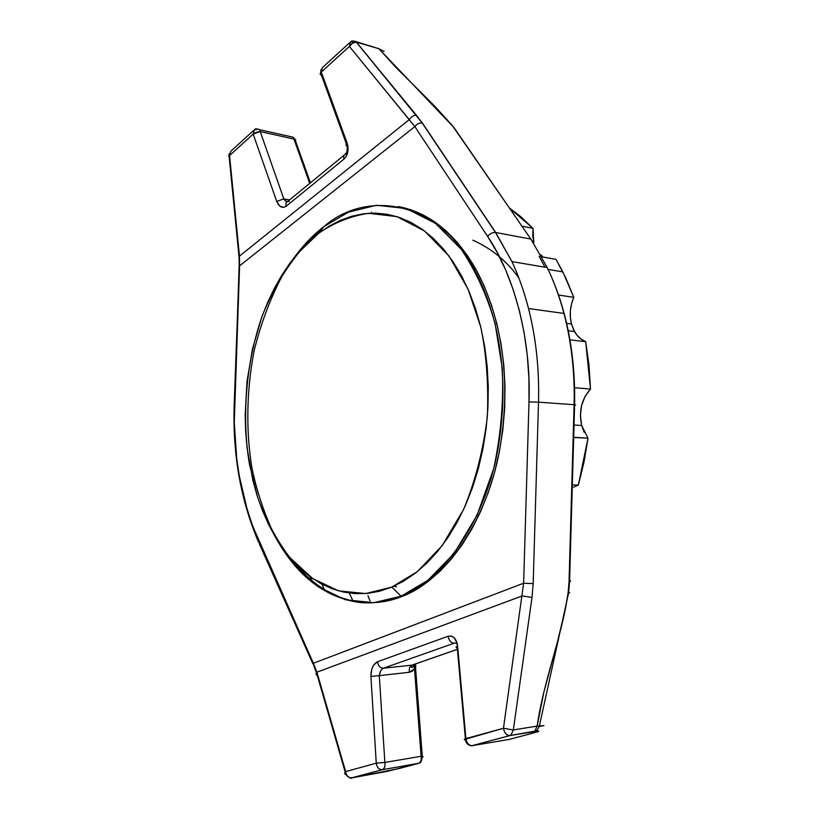 <?xml version="1.0" encoding="UTF-8"?>
<svg xmlns="http://www.w3.org/2000/svg" width="819" height="819" viewBox="0 0 819 819"><rect width="100%" height="100%" fill="white"/><g stroke="black" fill="none" stroke-linecap="round" stroke-linejoin="round"><path stroke-width="1.23" d="M418.54 588.083L416.687 588.206M518.939 278.173C507.176 261.343 491.82 248.679 472.85 240.192M293.601 258.313C303.184 245.29 313.267 234.736 323.863 226.658L318.468 233.446C333.466 222.922 350.153 216.196 368.519 213.288L396.836 216.595L424.498 230.968L448.935 255.927L468.028 289.097L480.722 326.924C486.455 354.197 488.656 384.08 487.346 416.574C483.445 449.508 475.542 480.446 463.656 509.377L442.055 545.761L417.209 571.723L391.789 587.11L401.115 596.191L427.958 580.282L454.238 553.224L477.108 515.161L493.734 468.529C500.952 434.5 503.798 401.013 502.242 368.079L495.106 323.659C487.356 296.294 476.105 271.519 461.322 249.334L435.462 223.352L406.244 208.517L376.412 205.262L348.413 212.172L323.863 226.658C364.312 190.755 436.619 197.952 473.863 268.601C500.542 317.588 510.902 384.285 496.222 458.026C480.62 530.446 438.155 582.37 401.115 596.191L402.938 596.078C439.987 582.268 482.463 530.415 498.065 458.087C512.735 384.439 502.375 317.823 475.675 268.888C455.139 233.476 429.576 212.745 399.007 206.695M584.213 432.319L581.664 425.471C578.664 411.23 581.613 399.088 590.499 389.056L574.631 387.725L590.499 389.056L585.687 341.707L580.958 339.025L576.893 335.032L573.699 329.944L571.488 323.986C569.297 315.028 570.065 306.152 573.791 297.328L558.538 295.035L573.791 297.328L562.858 271.908L555.999 259.347L565.581 277.508L573.791 297.328L571.549 303.798L570.393 310.606L570.372 317.434L571.488 323.986L566.646 323.351L571.488 323.986L574.508 331.49C577.415 336.476 581.142 339.885 585.687 341.707L588.984 365.09L590.499 389.056L585.012 396.509L581.541 405.651L580.384 415.622L581.664 425.471L574.027 425.041L581.664 425.471L588.001 438.165L573.679 437.489L588.001 438.165L584.049 461.936L578.368 485.002L588.001 438.165L573.679 437.264M585.687 341.707L569.983 339.844L585.687 341.707M540.591 254.75L542.27 256.183M555.999 259.347L541.748 256.828L555.999 259.347M384.091 51.413L378.859 48.71L453.972 127.559L532.821 241.994L530.876 239.097L495.669 232.494L511.957 261.599C518.683 276.095 524.211 291.738 528.521 308.548L563.933 313.421C559.582 297.021 554.013 281.736 547.246 267.578L530.876 239.097L495.669 232.494L422.399 123.024L356.46 42.158L378.859 48.71L395.833 67.322L434.51 105.968L452.221 125.399L530.876 239.097L547.246 267.578C554.013 281.736 559.582 297.021 563.933 313.421L528.521 308.548C536.046 338.134 539.373 369.349 538.513 402.16L533.179 583.609L532.002 597.44L513.329 729.954L537.141 726.095L543.888 691.994L557.432 641.994L565.345 609.039L568.14 592.506L569.051 581.48L574.088 404.699L538.513 402.16L574.088 404.699C574.907 372.727 571.519 342.301 563.933 313.421C571.519 342.301 574.907 372.727 574.088 404.699L569.051 581.48L568.14 592.506C562.069 636.588 543.744 680.036 537.141 726.095L543.98 725.634L539.281 726.494M315.039 236.005L318.611 233.261L315.039 236.005M409.244 119.615L239.476 256.132L229.566 155.569L253.173 134.07L276.72 201.423L279.617 205.999L283.599 207.371L286.189 206.214L344.082 158.988L346.396 156.091L347.799 152.058L347.758 145.25L321.304 72.031L349.406 46.437L414.823 126.607L487.602 236.374L497.287 252.621L505.896 270.516L513.298 289.916L519.379 310.626L524.058 332.422L527.252 355.077L528.91 378.317L529.002 401.873L523.638 583.22L313.39 663.267L252.651 526.044L247.277 509.92L239.281 475.993L236.681 458.394L234.275 422.43L239.588 265.847L414.823 126.607L239.588 265.847L239.476 256.132L409.244 119.615L414.823 126.607L487.602 236.374C514.578 276.003 531.275 339.854 529.002 401.873L523.638 583.22L503.46 728.275L465.898 738.584L457.227 643.57L454.34 637.847L451.371 636.066L448.095 636.25L377.508 661.742L373.546 665.243L371.724 669.287L370.905 676.422L376.259 763.185L345.638 771.59L316.922 672.174L522.256 595.904L316.922 672.174L313.39 663.267L523.638 583.22L503.46 728.275L513.329 729.954L532.002 597.44L522.256 595.904L532.002 597.44L533.179 583.609L523.638 583.22L533.179 583.609L538.513 402.16L529.002 401.873L538.513 402.16C539.373 369.349 536.046 338.134 528.521 308.548C524.211 291.738 518.683 276.095 511.957 261.599L495.444 232.453C492.506 232.391 489.895 233.702 487.602 236.374C489.895 233.702 492.506 232.391 495.444 232.453L422.184 122.983C419.318 122.758 416.871 123.966 414.823 126.607C416.871 123.966 419.318 122.758 422.184 122.983L416.328 115.121C413.595 115.284 411.23 116.779 409.244 119.615C411.23 116.779 413.595 115.284 416.328 115.121L356.275 42.127C353.542 42.158 351.249 43.591 349.406 46.437L409.244 119.615M537.141 726.095L513.329 729.954L510.913 735.134L509.961 735.554L533.763 731.613L534.725 731.203L537.141 726.095L534.725 731.203L533.763 731.613C540.878 730.538 540.55 731.05 532.79 733.159L508.947 739.465L472.266 745.638L509.961 735.554L537.807 731.05L538.748 731.029L538.359 731.48L532.79 733.159L508.947 739.465L471.775 745.73M371.038 213.155L371.601 212.234M399.14 768.529L351.556 777.927L382.289 769.706L418.529 763.4L387.305 771.344L351.392 777.948C348.177 777.784 346.263 775.665 345.638 771.59L316.922 672.174C315.622 673.607 315.755 674.723 317.332 675.521C315.755 674.723 315.622 673.607 316.922 672.174L258.927 541.461L259.572 544.44L258.927 541.461C240.97 499.877 232.821 454.146 234.48 404.258L239.476 256.132L229.3 156.337M321.887 584.142L324.447 589.608L321.887 584.142M377.252 602.446L390.09 600.276L402.938 596.078L415.653 589.813L428.081 581.5L440.079 571.171L451.494 558.896L462.151 544.758L471.918 528.89L480.64 511.466L488.196 492.68L494.461 472.747L499.344 451.924L502.753 430.487L504.658 408.691L505.006 386.855L503.818 365.254L501.105 344.175L496.928 323.884L491.349 304.648L484.469 286.681L476.402 270.198L467.27 255.364L457.207 242.311L446.355 231.163L434.869 221.98L422.901 214.803L410.575 209.664L398.054 206.531M319.983 231.542L313.636 237.346L319.983 231.542M293.376 561.65L297.399 566.451M311.998 580.712L310.186 576.801L311.998 580.712M568.642 592.751L569.737 592.843L568.642 592.751M569.072 580.681C571.017 580.999 571.181 581.255 569.574 581.439L569.051 581.48L569.574 581.439C571.181 581.255 571.017 580.999 569.072 580.681M574.078 405.026C576.023 404.985 576.197 404.883 574.61 404.74L574.088 404.699L574.61 404.74C576.197 404.883 576.023 404.985 574.078 405.026M545.044 267.209L539.127 256.367M367.997 595.689L369.973 600.941M509.572 208.128L520.208 216.196L532.974 228.337L532.749 235.657L533.834 242.578L532.974 228.337L509.572 208.128M573.628 487.151L578.368 485.002L572.327 484.93L578.368 485.002M349.344 593.089L352.999 601.064M521.99 226.187L532.974 228.337L521.99 226.187M393.867 586.209L396.529 586.773M383.364 668.243L411.906 665.141L457.401 649.313L411.906 665.141L383.394 668.232L454.31 643.15M415.755 670.403L415.653 668.99L414.506 668.785L414.649 667.966L415.612 668.14L415.683 669.41L415.612 668.14L413.585 666.553L414.649 667.966L415.376 663.974L414.506 668.785L409.398 672.256C408.906 668.673 409.746 666.297 411.906 665.141C409.746 666.297 408.906 668.673 409.398 672.256L379.289 675.655L409.398 672.256L412.295 671.181L414.506 668.785L421.109 756.295L384.869 762.448L379.289 675.655L380.661 670.945L381.982 669.164M295.557 141.052L294.891 139.179L293.949 139.056L309.705 183.384L293.949 139.056L260.207 131.562L283.814 198.894L289.496 199.938L283.814 198.894L260.207 131.562L253.173 134.07L276.72 201.423L283.814 198.894L276.72 201.423C279.146 206.961 282.299 208.558 286.189 206.214C285.473 204.013 285.923 202.447 287.551 201.535L289.322 201.402M423.228 756.817L421.109 756.295C421.621 759.653 420.905 761.967 418.949 763.247L382.289 769.706L418.949 763.247C420.905 761.967 421.621 759.653 421.109 756.295L422.276 756.439L415.653 668.99L414.506 668.785L421.109 756.295L384.869 762.448C385.37 765.888 384.654 768.253 382.698 769.553L382.125 769.727L382.698 769.553C384.654 768.324 385.37 765.96 384.869 762.448L376.259 763.185C376.914 767.423 378.869 769.604 382.125 769.727L351.177 777.989L382.125 769.727C378.88 769.553 376.924 767.362 376.259 763.185L384.869 762.448L379.289 675.655L370.905 676.422L376.259 763.185L345.638 771.59C346.263 775.665 348.177 777.784 351.392 777.948C350.389 776.32 353.962 781.654 345.956 774.713C344.338 774.037 344.236 772.993 345.638 771.59L344.779 773.904M286.926 201.873L283.814 198.894L285.606 201.187L287.53 201.535M347.891 146.069L347.164 145.997C345.567 145.516 345.567 144.564 347.154 143.141L321.304 72.031C319.768 73.556 319.819 74.621 321.447 75.235L320.198 74.253L322.389 67.608L321.304 72.031L349.406 46.437L350.45 41.964L352.498 41.964M344.144 155.18L287.551 201.535C285.923 202.447 285.473 204.013 286.189 206.214L344.082 158.988C343.294 156.695 343.724 155.098 345.342 154.197L347.133 154.136M344.082 158.988C347.932 154.986 348.955 149.703 347.154 143.141C345.567 144.564 345.567 145.516 347.164 145.997C347.471 153.839 346.14 152.395 345.342 154.197C343.724 155.098 343.294 156.695 344.082 158.988M457.401 649.354L412.09 665.12C410.872 666.779 410.913 667.557 412.244 667.434L413.585 666.553L413.175 664.741L413.585 666.553L414.772 664.189M412.09 665.12L413.104 664.762L412.09 665.12M455.088 643.007L457.125 644.01M370.905 676.422L379.289 675.655C379.77 671.887 381.142 669.42 383.394 668.232C380.18 668.007 378.224 665.837 377.508 661.742C373.126 664.117 370.925 669.01 370.905 676.422M465.397 738.738L457.278 647.983C455.548 647.43 455.651 646.775 457.616 646.027C456.367 638.503 453.194 635.237 448.095 636.25L377.508 661.742C378.224 665.837 380.18 668.007 383.394 668.232L454.238 643.171C450.972 642.874 448.925 640.571 448.095 636.25C448.925 640.571 450.972 642.874 454.238 643.171M472.266 745.638L509.961 735.554L472.102 745.659C468.785 745.485 466.717 743.12 465.898 738.584C466.717 743.058 468.785 745.423 472.102 745.659L472.102 745.659C473.791 746.119 466.359 746.344 465.509 740.069C463.738 739.69 463.871 739.188 465.898 738.584L457.616 646.027M464.25 739.547L503.46 728.275L513.329 729.954L510.913 735.134L509.797 735.585C506.459 735.308 504.35 732.872 503.46 728.275C504.34 732.944 506.449 735.37 509.797 735.585L534.725 731.203C536.199 731.51 537.766 729.729 539.393 725.88L568.662 592.598L569.574 581.439L574.61 404.74C575.501 353.306 566.379 307.586 547.246 267.578L511.957 261.599L495.444 232.453L422.184 122.983L356.275 42.127C353.419 40.622 351.474 40.571 350.45 41.964L349.406 46.437L352.631 43.12L356.46 42.158L354.187 41.063L378.859 48.71M228.501 156.06L229.566 155.569L230.794 151.3L229.566 155.569L253.173 134.07L254.371 129.76L253.173 134.07L256.439 132.238L260.207 131.562L259.398 129.678L257.657 128.952L259.398 129.678L260.207 131.562L293.949 139.056L293.13 137.193L293.949 139.056L295.854 139.895M310.411 182.811L294.891 139.179L293.13 137.193L290.765 136.671M293.13 137.193L259.398 129.678C256.777 128.552 255.098 128.583 254.371 129.76L256.388 129.637M509.5 739.322L508.947 739.465M535.606 730.446L535.391 730.978M422.276 756.428C421.314 764.69 418.939 762.489 418.949 763.247L398.597 768.672M418.529 763.4L420.72 762.018M293.386 561.65C312.981 585.81 335.729 599.395 361.629 602.385C375.952 603.654 389.721 601.555 402.938 596.078L401.115 596.191C387.899 601.668 374.14 603.777 359.817 602.508C325.266 597.686 297.369 576.3 276.116 538.37M318.468 233.446L308.302 242.137L298.72 252.139L289.793 263.329L281.572 275.593L274.109 288.82L267.424 302.887L261.578 317.68L252.467 348.986L246.959 381.828L245.168 415.274L245.68 431.941L247.133 448.423L252.866 480.364L257.115 495.587L262.275 510.155L268.315 523.945L275.204 536.834L282.924 548.71L291.421 559.459L300.645 568.939L310.544 577.057L321.038 583.691L332.074 588.728L343.55 592.086L355.364 593.662L367.424 593.396L379.606 591.226L391.789 587.11L403.828 581.029L415.591 573.003L426.945 563.062L437.725 551.259L447.798 537.704L457.012 522.522L465.253 505.866L472.379 487.919L478.286 468.898L482.893 449.027L486.128 428.583L487.929 407.811L488.278 386.988L487.182 366.39L484.643 346.283L480.722 326.924L475.491 308.558L469.021 291.39L461.425 275.614L452.825 261.404L443.335 248.894L433.097 238.165L422.235 229.32L410.913 222.379L399.242 217.383L387.377 214.302L375.43 213.124L363.523 213.79L351.771 216.236L340.284 220.393L329.156 226.157L318.468 233.446L323.863 226.658C308.804 239.373 294.809 255.978 281.89 276.474C270.096 298.996 260.841 323.73 254.136 350.665C246.222 391.656 246.089 432.463 251.863 467.516C256.603 490.704 264.117 513.247 274.385 535.155C286.415 555.896 300.901 573.044 317.864 586.588L345.188 599.692L373.648 602.712L401.115 596.191L391.789 587.11L365.735 593.55L338.667 590.888L312.633 578.531L289.619 557.36C276.31 539.516 265.704 519.615 257.78 497.665L249.539 464.608C241.83 420.106 245.137 363.738 262.704 314.609C272.481 291.093 284.06 270.772 297.44 253.634L318.468 233.446M475.675 268.888L473.863 268.601M574.508 331.49L568.253 330.712M562.858 271.908L548.136 269.431M317.332 675.521L345.188 772.071M316.472 672.727L313.851 665.939M259.572 544.44L312.94 663.902M258.528 542.106C240.663 500.153 232.545 454.258 234.193 404.412M239.281 266.533L234.193 404.269M239.302 265.888L239.005 256.449M238.974 256.214L229.125 156.306M286.814 201.965L285.616 201.187M346.406 143.898L321.447 75.235M415.653 668.99L415.653 663.881M320.956 69.646L320.618 72.778M349.324 42.997L322.389 67.608M230.794 151.3L253.225 130.805M229.3 153.481L229.054 155.712"/></g></svg>
